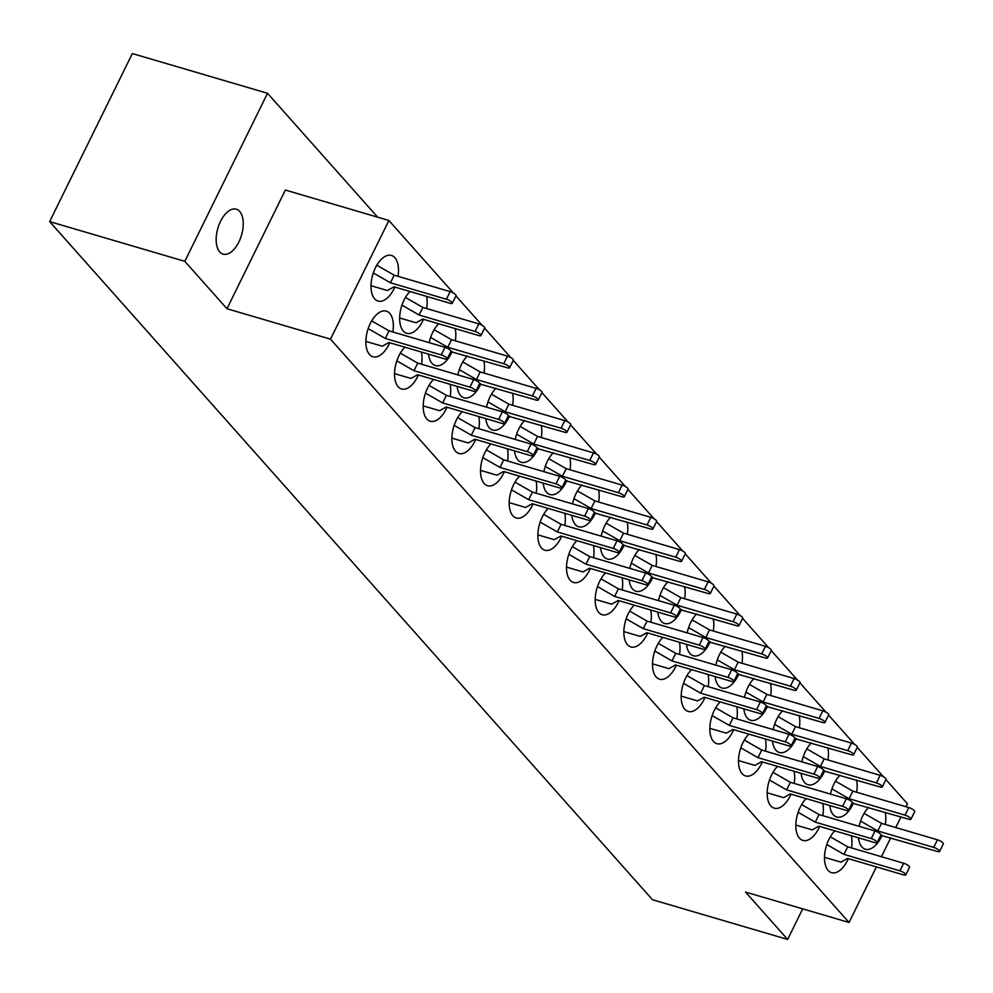 <?xml version="1.0" encoding="UTF-8"?>
<svg xmlns="http://www.w3.org/2000/svg" width="993" height="993" viewBox="0 0 993 993"><rect width="100%" height="100%" fill="white"/><g stroke="black" fill="none" stroke-linecap="round" stroke-linejoin="round"><path stroke-width="1.49" d="M219.738 251.924A23.41 12.326 -73.6 0 1 219.068 224.679A23.41 12.326 -73.6 0 1 236.297 209.2A23.41 12.326 -73.6 0 1 239.661 211.41A23.41 12.326 -73.6 0 1 240.331 238.655A23.41 12.326 -73.6 0 1 223.102 254.134A23.41 12.326 -73.6 0 1 219.738 251.924M433.544 379.438A23.782 12.524 106.4 0 0 426.829 418.996A23.782 12.524 106.4 0 0 430.242 421.231A23.782 12.524 106.4 0 0 447.036 407.229M462.217 411.685A23.782 12.524 106.4 0 0 455.489 451.232A23.782 12.524 106.4 0 0 458.903 453.478A23.782 12.524 106.4 0 0 475.709 439.465M490.877 443.933A23.782 12.524 106.4 0 0 484.15 483.479A23.782 12.524 106.4 0 0 487.575 485.726A23.782 12.524 106.4 0 0 504.37 471.712M519.538 476.168A23.782 12.524 106.4 0 0 512.822 515.727A23.782 12.524 106.4 0 0 516.236 517.974A23.782 12.524 106.4 0 0 533.03 503.96M548.21 508.416A23.782 12.524 106.4 0 0 541.483 547.975A23.782 12.524 106.4 0 0 544.896 550.221A23.782 12.524 106.4 0 0 561.703 536.208M576.871 540.664A23.782 12.524 106.4 0 0 570.143 580.222A23.782 12.524 106.4 0 0 573.569 582.457A23.782 12.524 106.4 0 0 590.363 568.455M605.531 572.911A23.782 12.524 106.4 0 0 598.816 612.458A23.782 12.524 106.4 0 0 602.23 614.704A23.782 12.524 106.4 0 0 619.036 600.691M634.204 605.159A23.782 12.524 106.4 0 0 627.477 644.705A23.782 12.524 106.4 0 0 630.89 646.952A23.782 12.524 106.4 0 0 647.697 632.938M662.865 637.394A23.782 12.524 106.4 0 0 656.15 676.953A23.782 12.524 106.4 0 0 659.563 679.2A23.782 12.524 106.4 0 0 676.357 665.186M691.525 669.642A23.782 12.524 106.4 0 0 684.81 709.201A23.782 12.524 106.4 0 0 688.223 711.447A23.782 12.524 106.4 0 0 705.03 697.434M720.198 701.89A23.782 12.524 106.4 0 0 713.47 741.448A23.782 12.524 106.4 0 0 716.884 743.695A23.782 12.524 106.4 0 0 733.69 729.681M748.859 734.137A23.782 12.524 106.4 0 0 742.143 773.696A23.782 12.524 106.4 0 0 745.557 775.93A23.782 12.524 106.4 0 0 762.351 761.929M777.531 766.385A23.782 12.524 106.4 0 0 770.804 805.931A23.782 12.524 106.4 0 0 774.217 808.178A23.782 12.524 106.4 0 0 791.024 794.164M806.192 798.633A23.782 12.524 106.4 0 0 799.464 838.179A23.782 12.524 106.4 0 0 802.89 840.426A23.782 12.524 106.4 0 0 819.684 826.412M834.852 830.868A23.782 12.524 106.4 0 0 828.137 870.427A23.782 12.524 106.4 0 0 831.551 872.673A23.782 12.524 106.4 0 0 848.345 858.66M404.883 347.19A23.782 12.524 106.4 0 0 398.156 386.749A23.782 12.524 106.4 0 0 401.582 388.995A23.782 12.524 106.4 0 0 418.376 374.982M392.868 331.985A23.782 12.524 106.4 0 0 389.74 313.366A23.782 12.524 106.4 0 0 386.327 311.119A23.782 12.524 106.4 0 0 368.813 326.834A23.782 12.524 106.4 0 0 369.495 354.501A23.782 12.524 106.4 0 0 372.909 356.748A23.782 12.524 106.4 0 0 389.715 342.734M438.683 323.755A23.782 12.524 106.4 0 0 429.199 342.672M428.504 354.129A23.782 12.524 106.4 0 0 431.955 363.314A23.782 12.524 106.4 0 0 435.368 365.561A23.782 12.524 106.4 0 0 452.175 351.547M467.343 356.003A23.782 12.524 106.4 0 0 457.86 374.907M457.165 386.376A23.782 12.524 106.4 0 0 460.628 395.562A23.782 12.524 106.4 0 0 464.041 397.796A23.782 12.524 106.4 0 0 480.835 383.794M496.004 388.251A23.782 12.524 106.4 0 0 486.533 407.155M485.825 418.624A23.782 12.524 106.4 0 0 489.288 427.797A23.782 12.524 106.4 0 0 492.702 430.043A23.782 12.524 106.4 0 0 509.508 416.03M524.676 420.498A23.782 12.524 106.4 0 0 515.193 439.402M514.498 450.872A23.782 12.524 106.4 0 0 517.949 460.044A23.782 12.524 106.4 0 0 521.362 462.291A23.782 12.524 106.4 0 0 538.169 448.277M553.337 452.734A23.782 12.524 106.4 0 0 543.854 471.65M543.159 483.119A23.782 12.524 106.4 0 0 546.622 492.292A23.782 12.524 106.4 0 0 550.035 494.539A23.782 12.524 106.4 0 0 566.829 480.525M582.01 484.981A23.782 12.524 106.4 0 0 572.527 503.898M571.819 515.355A23.782 12.524 106.4 0 0 575.282 524.54A23.782 12.524 106.4 0 0 578.696 526.786A23.782 12.524 106.4 0 0 595.502 512.773M610.67 517.229A23.782 12.524 106.4 0 0 601.187 536.146M600.492 547.602A23.782 12.524 106.4 0 0 603.943 556.788A23.782 12.524 106.4 0 0 607.368 559.022A23.782 12.524 106.4 0 0 624.163 545.02M639.331 549.477A23.782 12.524 106.4 0 0 629.847 568.381M629.152 579.85A23.782 12.524 106.4 0 0 632.615 589.023A23.782 12.524 106.4 0 0 636.029 591.269A23.782 12.524 106.4 0 0 652.823 577.256M668.004 581.724A23.782 12.524 106.4 0 0 658.52 600.628M657.813 612.098A23.782 12.524 106.4 0 0 661.276 621.27A23.782 12.524 106.4 0 0 664.689 623.517A23.782 12.524 106.4 0 0 681.496 609.503M696.664 613.959A23.782 12.524 106.4 0 0 687.181 632.876M686.486 644.345A23.782 12.524 106.4 0 0 689.936 653.518A23.782 12.524 106.4 0 0 693.362 655.765A23.782 12.524 106.4 0 0 710.156 641.751M725.324 646.207A23.782 12.524 106.4 0 0 715.841 665.124M715.146 676.593A23.782 12.524 106.4 0 0 718.609 685.766A23.782 12.524 106.4 0 0 722.023 688.012A23.782 12.524 106.4 0 0 738.817 673.999M753.997 678.455A23.782 12.524 106.4 0 0 744.514 697.371M743.819 708.828A23.782 12.524 106.4 0 0 747.27 718.013A23.782 12.524 106.4 0 0 750.683 720.26A23.782 12.524 106.4 0 0 767.49 706.246M782.658 710.703A23.782 12.524 106.4 0 0 773.175 729.607M772.48 741.076A23.782 12.524 106.4 0 0 775.93 750.261A23.782 12.524 106.4 0 0 779.356 752.495A23.782 12.524 106.4 0 0 796.15 738.494M811.318 742.95A23.782 12.524 106.4 0 0 801.847 761.854M801.14 773.324A23.782 12.524 106.4 0 0 804.603 782.496A23.782 12.524 106.4 0 0 808.017 784.743A23.782 12.524 106.4 0 0 824.823 770.729M839.991 775.198A23.782 12.524 106.4 0 0 830.508 794.102M829.813 805.571A23.782 12.524 106.4 0 0 833.264 814.744A23.782 12.524 106.4 0 0 836.677 816.991A23.782 12.524 106.4 0 0 853.484 802.977M868.652 807.433A23.782 12.524 106.4 0 0 859.168 826.35M858.473 837.819A23.782 12.524 106.4 0 0 861.936 846.992A23.782 12.524 106.4 0 0 865.35 849.238A23.782 12.524 106.4 0 0 882.144 835.225M410.01 291.508A23.782 12.524 106.4 0 0 403.295 331.066A23.782 12.524 106.4 0 0 406.708 333.313A23.782 12.524 106.4 0 0 423.514 319.299M398.007 276.315A23.782 12.524 106.4 0 0 394.866 257.683A23.782 12.524 106.4 0 0 391.453 255.437A23.782 12.524 106.4 0 0 373.951 271.151A23.782 12.524 106.4 0 0 374.622 298.819A23.782 12.524 106.4 0 0 378.048 301.065A23.782 12.524 106.4 0 0 394.842 287.051M226.963 308.724L330.508 339.159L849.052 922.472L745.507 892.049L787.648 939.44L652.475 899.72L49.65 221.6L132.342 53.56L267.514 93.28L184.822 261.32L226.963 308.724L285.363 190.048L388.908 220.483L453.416 293.059M377.65 217.182L267.514 93.28M426.667 308.55A23.782 12.524 106.4 0 0 426.543 296.373M885.309 824.475A23.782 12.524 106.4 0 0 885.185 812.299M856.636 792.24A23.782 12.524 106.4 0 0 856.512 780.051M827.976 759.993A23.782 12.524 106.4 0 0 827.852 747.803M799.315 727.745A23.782 12.524 106.4 0 0 799.191 715.556M770.642 695.497A23.782 12.524 106.4 0 0 770.518 683.321M741.982 663.25A23.782 12.524 106.4 0 0 741.858 651.073M713.322 631.014A23.782 12.524 106.4 0 0 713.197 618.825M684.649 598.767A23.782 12.524 106.4 0 0 684.525 586.578M655.988 566.519A23.782 12.524 106.4 0 0 655.864 554.33M627.315 534.271A23.782 12.524 106.4 0 0 627.204 522.082M598.655 502.024A23.782 12.524 106.4 0 0 598.531 489.847M569.994 469.788A23.782 12.524 106.4 0 0 569.87 457.599M541.322 437.541A23.782 12.524 106.4 0 0 541.21 425.352M512.661 405.293A23.782 12.524 106.4 0 0 512.537 393.104M484.001 373.045A23.782 12.524 106.4 0 0 483.876 360.856M455.328 340.798A23.782 12.524 106.4 0 0 455.204 328.621M421.529 364.232A23.782 12.524 106.4 0 0 421.417 352.056M851.51 847.91A23.782 12.524 106.4 0 0 851.386 835.734M822.837 815.675A23.782 12.524 106.4 0 0 822.725 803.486M794.177 783.427A23.782 12.524 106.4 0 0 794.052 771.238M765.516 751.18A23.782 12.524 106.4 0 0 765.392 738.991M736.843 718.932A23.782 12.524 106.4 0 0 736.732 706.755M708.183 686.684A23.782 12.524 106.4 0 0 708.059 674.508M679.522 654.449A23.782 12.524 106.4 0 0 679.398 642.26M650.849 622.201A23.782 12.524 106.4 0 0 650.725 610.012M622.189 589.954A23.782 12.524 106.4 0 0 622.065 577.765M593.529 557.706A23.782 12.524 106.4 0 0 593.404 545.517M564.856 525.458A23.782 12.524 106.4 0 0 564.732 513.282M536.195 493.223A23.782 12.524 106.4 0 0 536.071 481.034M507.535 460.975A23.782 12.524 106.4 0 0 507.411 448.786M478.862 428.728A23.782 12.524 106.4 0 0 478.738 416.539M450.201 396.48A23.782 12.524 106.4 0 0 450.077 384.291M802.704 908.856L787.648 939.44M906.001 806.75L907.453 803.809L885.905 779.579M883.398 776.749L857.244 747.332M854.725 744.502L828.584 715.084M826.064 712.254L799.911 682.836M797.404 680.006L771.251 650.589M768.731 647.759L742.59 618.354M740.07 615.523L713.917 586.106M711.41 583.276L685.257 553.858M682.737 551.028L656.596 521.61M654.077 518.78L627.924 489.363M625.416 486.533L599.263 457.115M596.743 454.285L570.603 424.88M568.083 422.05L541.93 392.632M539.422 389.802L513.269 360.385M510.75 357.554L484.596 328.137M482.089 325.307L455.936 295.889M849.052 922.472L876.397 866.901M881.424 856.711L890.746 837.757M895.76 827.554L900.986 816.941M330.508 339.159L388.908 220.483M184.822 261.32L49.65 221.6M370.997 285.699L387.431 290.527L394.047 286.816L450.003 303.262A4.568 1.216 -153.8 0 0 452.311 303.262A4.568 1.216 -153.8 0 0 450.636 301.251A4.568 1.216 -153.8 0 0 446.416 299.228L390.46 282.794L373.294 272.938M452.311 303.262L456.048 295.666A4.568 1.216 -153.8 0 0 454.372 293.655A4.568 1.216 -153.8 0 0 450.152 291.632L394.196 275.198L376.806 265.218M390.46 282.794L394.196 275.198M371.68 320.9L389.07 330.868L445.025 347.314A4.568 1.216 26.2 0 1 449.233 349.337A4.568 1.216 26.2 0 1 450.909 351.348L447.173 358.945A4.568 1.216 26.2 0 1 444.864 358.945L388.921 342.498L382.293 346.209L365.871 341.381M368.167 328.621L385.334 338.464L441.277 354.911A4.568 1.216 26.2 0 1 445.497 356.934A4.568 1.216 26.2 0 1 447.173 358.945M389.07 330.868L385.334 338.464M399.658 317.946L416.092 322.775L422.708 319.063L478.663 335.51A4.568 1.216 -153.8 0 0 480.972 335.51A4.568 1.216 -153.8 0 0 479.296 333.499A4.568 1.216 -153.8 0 0 475.076 331.476L419.133 315.029L401.966 305.186M480.972 335.51L484.708 327.913A4.568 1.216 -153.8 0 0 483.032 325.903A4.568 1.216 -153.8 0 0 478.812 323.879L422.869 307.433L405.479 297.466M419.133 315.029L422.869 307.433M400.34 353.148L417.73 363.115L473.686 379.562A4.568 1.216 26.2 0 1 477.906 381.585A4.568 1.216 26.2 0 1 479.582 383.596L475.846 391.192A4.568 1.216 26.2 0 1 473.524 391.192L417.581 374.746L410.965 378.457L394.531 373.629M396.828 360.869L413.994 370.712L469.95 387.158A4.568 1.216 26.2 0 1 474.17 389.182A4.568 1.216 26.2 0 1 475.846 391.192M417.73 363.115L413.994 370.712M450.772 351.646L507.324 367.758A4.568 1.216 -153.8 0 0 509.645 367.758A4.568 1.216 -153.8 0 0 507.957 365.747A4.568 1.216 -153.8 0 0 503.749 363.723L447.793 347.277L430.627 337.434M509.645 367.758L513.381 360.161A4.568 1.216 -153.8 0 0 511.705 358.15A4.568 1.216 -153.8 0 0 507.485 356.127L451.53 339.68L434.14 329.713M447.793 347.277L451.53 339.68M429.001 385.383L446.403 395.363L502.346 411.81A4.568 1.216 26.2 0 1 506.567 413.833A4.568 1.216 26.2 0 1 508.242 415.844L504.506 423.44A4.568 1.216 26.2 0 1 502.197 423.44L446.242 406.993L439.626 410.705L423.192 405.876M425.5 393.116L442.667 402.959L498.61 419.406A4.568 1.216 26.2 0 1 502.83 421.417A4.568 1.216 26.2 0 1 504.506 423.44M446.403 395.363L442.667 402.959M479.433 383.894L535.997 400.005A4.568 1.216 -153.8 0 0 538.305 400.005A4.568 1.216 -153.8 0 0 536.63 397.982A4.568 1.216 -153.8 0 0 532.409 395.971L476.454 379.525L459.3 369.681M538.305 400.005L542.041 392.409A4.568 1.216 -153.8 0 0 540.366 390.398A4.568 1.216 -153.8 0 0 536.146 388.375L480.202 371.928L462.8 361.949M476.454 379.525L480.202 371.928M457.674 417.631L475.064 427.611L531.019 444.057A4.568 1.216 26.2 0 1 535.227 446.068A4.568 1.216 26.2 0 1 536.915 448.091L533.167 455.688A4.568 1.216 26.2 0 1 530.858 455.675L474.915 439.241L468.286 442.952L451.865 438.124M454.161 425.364L471.327 435.207L527.283 451.654A4.568 1.216 26.2 0 1 531.491 453.664A4.568 1.216 26.2 0 1 533.167 455.688M475.064 427.611L471.327 435.207M508.093 416.141L564.657 432.24A4.568 1.216 -153.8 0 0 566.966 432.253A4.568 1.216 -153.8 0 0 565.29 430.23A4.568 1.216 -153.8 0 0 561.07 428.219L505.127 411.772L487.96 401.929M566.966 432.253L570.702 424.656A4.568 1.216 -153.8 0 0 569.026 422.633A4.568 1.216 -153.8 0 0 564.806 420.622L508.863 404.176L491.473 394.196M505.127 411.772L508.863 404.176M486.334 449.879L503.724 459.858L559.68 476.305A4.568 1.216 26.2 0 1 563.9 478.316A4.568 1.216 26.2 0 1 565.576 480.339L561.839 487.923A4.568 1.216 26.2 0 1 559.531 487.923L503.575 471.476L496.959 475.188L480.525 470.359M482.821 457.612L499.988 467.455L555.943 483.889A4.568 1.216 26.2 0 1 560.164 485.912A4.568 1.216 26.2 0 1 561.839 487.923M503.724 459.858L499.988 467.455M536.766 448.389L593.317 464.488A4.568 1.216 -153.8 0 0 595.639 464.488A4.568 1.216 -153.8 0 0 593.963 462.477A4.568 1.216 -153.8 0 0 589.743 460.454L533.787 444.02L516.621 434.177M595.639 464.488L599.375 456.904A4.568 1.216 -153.8 0 0 597.699 454.881A4.568 1.216 -153.8 0 0 593.479 452.87L537.523 436.423L520.133 426.444M533.787 444.02L537.523 436.423M514.995 482.126L532.397 492.106L588.34 508.54A4.568 1.216 26.2 0 1 592.56 510.563A4.568 1.216 26.2 0 1 594.236 512.574L590.5 520.171A4.568 1.216 26.2 0 1 588.191 520.171L532.236 503.724L525.62 507.435L509.186 502.607M511.494 489.847L528.661 499.69L584.604 516.137A4.568 1.216 26.2 0 1 588.824 518.16A4.568 1.216 26.2 0 1 590.5 520.171M532.397 492.106L528.661 499.69M565.427 480.637L621.99 496.736A4.568 1.216 -153.8 0 0 624.299 496.736A4.568 1.216 -153.8 0 0 622.623 494.725A4.568 1.216 -153.8 0 0 618.403 492.702L562.46 476.255L545.294 466.412M624.299 496.736L628.035 489.139A4.568 1.216 -153.8 0 0 626.36 487.129A4.568 1.216 -153.8 0 0 622.139 485.105L566.196 468.671L548.794 458.692M562.46 476.255L566.196 468.671M543.668 514.374L561.057 524.341L617.013 540.788A4.568 1.216 26.2 0 1 621.221 542.811A4.568 1.216 26.2 0 1 622.909 544.822L619.16 552.418A4.568 1.216 26.2 0 1 616.852 552.418L560.908 535.972L554.28 539.683L537.858 534.855M540.155 522.095L557.321 531.938L613.277 548.384A4.568 1.216 26.2 0 1 617.485 550.407A4.568 1.216 26.2 0 1 619.16 552.418M561.057 524.341L557.321 531.938M594.087 512.885L650.651 528.984A4.568 1.216 -153.8 0 0 652.96 528.984A4.568 1.216 -153.8 0 0 651.284 526.973A4.568 1.216 -153.8 0 0 647.064 524.949L591.12 508.503L573.954 498.66M652.96 528.984L656.696 521.387A4.568 1.216 -153.8 0 0 655.02 519.376A4.568 1.216 -153.8 0 0 650.812 517.353L594.857 500.906L577.467 490.939M591.12 508.503L594.857 500.906M572.328 546.622L589.718 556.589L645.673 573.035A4.568 1.216 26.2 0 1 649.894 575.059A4.568 1.216 26.2 0 1 651.569 577.07L647.833 584.666A4.568 1.216 26.2 0 1 645.524 584.666L589.569 568.219L582.953 571.931L566.519 567.102M568.815 554.342L585.982 564.185L641.937 580.632A4.568 1.216 26.2 0 1 646.158 582.655A4.568 1.216 26.2 0 1 647.833 584.666M589.718 556.589L585.982 564.185M622.76 545.12L679.311 561.231A4.568 1.216 -153.8 0 0 681.632 561.231A4.568 1.216 -153.8 0 0 679.957 559.22A4.568 1.216 -153.8 0 0 675.736 557.197L619.781 540.751L602.614 530.907M681.632 561.231L685.369 553.635A4.568 1.216 -153.8 0 0 683.693 551.624A4.568 1.216 -153.8 0 0 679.473 549.601L623.517 533.154L606.127 523.187M619.781 540.751L623.517 533.154M601.001 578.857L618.391 588.837L674.334 605.283A4.568 1.216 26.2 0 1 678.554 607.294A4.568 1.216 26.2 0 1 680.23 609.317L676.494 616.914A4.568 1.216 26.2 0 1 674.185 616.901L618.229 600.467L611.614 604.178L595.179 599.35M597.488 586.59L614.655 596.433L670.598 612.88A4.568 1.216 26.2 0 1 674.818 614.89A4.568 1.216 26.2 0 1 676.494 616.914M618.391 588.837L614.655 596.433M651.42 577.367L707.984 593.466A4.568 1.216 -153.8 0 0 710.293 593.479A4.568 1.216 -153.8 0 0 708.617 591.456A4.568 1.216 -153.8 0 0 704.397 589.445L648.454 572.998L631.287 563.155M710.293 593.479L714.029 585.882A4.568 1.216 -153.8 0 0 712.353 583.859A4.568 1.216 -153.8 0 0 708.133 581.848L652.19 565.402L634.788 555.422M648.454 572.998L652.19 565.402M629.661 611.105L647.051 621.084L703.007 637.531A4.568 1.216 26.2 0 1 707.227 639.542A4.568 1.216 26.2 0 1 708.903 641.565L705.167 649.161A4.568 1.216 26.2 0 1 702.845 649.149L646.902 632.702L640.274 636.414L623.852 631.585M626.149 618.838L643.315 628.681L699.271 645.127A4.568 1.216 26.2 0 1 703.478 647.138A4.568 1.216 26.2 0 1 705.167 649.161M647.051 621.084L643.315 628.681M680.081 609.615L736.645 625.714A4.568 1.216 -153.8 0 0 738.953 625.727A4.568 1.216 -153.8 0 0 737.278 623.703A4.568 1.216 -153.8 0 0 733.07 621.692L677.114 605.246L659.948 595.403M738.953 625.727L742.69 618.13A4.568 1.216 -153.8 0 0 741.014 616.107A4.568 1.216 -153.8 0 0 736.806 614.096L680.85 597.649L663.461 587.67M677.114 605.246L680.85 597.649M658.322 643.352L675.724 653.332L731.667 669.766A4.568 1.216 26.2 0 1 735.887 671.789A4.568 1.216 26.2 0 1 737.563 673.8L733.827 681.397A4.568 1.216 26.2 0 1 731.518 681.397L675.563 664.95L668.947 668.661L652.513 663.833M654.821 651.073L671.976 660.916L727.931 677.363A4.568 1.216 26.2 0 1 732.151 679.386A4.568 1.216 26.2 0 1 733.827 681.397M675.724 653.332L671.976 660.916M708.754 641.863L765.318 657.962A4.568 1.216 -153.8 0 0 767.626 657.962A4.568 1.216 -153.8 0 0 765.951 655.951A4.568 1.216 -153.8 0 0 761.73 653.928L705.775 637.481L688.608 627.638M767.626 657.962L771.362 650.365A4.568 1.216 -153.8 0 0 769.687 648.355A4.568 1.216 -153.8 0 0 765.466 646.331L709.511 629.897L692.121 619.917M705.775 637.481L709.511 629.897M686.995 675.6L704.385 685.567L760.328 702.014A4.568 1.216 26.2 0 1 764.548 704.037A4.568 1.216 26.2 0 1 766.224 706.048L762.487 713.644A4.568 1.216 26.2 0 1 760.179 713.644L704.223 697.198L697.607 700.909L681.173 696.081M683.482 683.321L700.648 693.164L756.592 709.61A4.568 1.216 26.2 0 1 760.812 711.633A4.568 1.216 26.2 0 1 762.487 713.644M704.385 685.567L700.648 693.164M737.414 674.11L793.978 690.209A4.568 1.216 -153.8 0 0 796.287 690.209A4.568 1.216 -153.8 0 0 794.611 688.199A4.568 1.216 -153.8 0 0 790.391 686.175L734.448 669.729L717.281 659.886M796.287 690.209L800.023 682.613A4.568 1.216 -153.8 0 0 798.347 680.602A4.568 1.216 -153.8 0 0 794.127 678.579L738.184 662.132L720.781 652.165M734.448 669.729L738.184 662.132M715.655 707.848L733.045 717.815L789.001 734.261A4.568 1.216 26.2 0 1 793.221 736.285A4.568 1.216 26.2 0 1 794.896 738.295L791.16 745.892A4.568 1.216 26.2 0 1 788.839 745.892L732.896 729.445L726.28 733.157L709.846 728.328M712.142 715.568L729.309 725.411L785.264 741.858A4.568 1.216 26.2 0 1 789.485 743.881A4.568 1.216 26.2 0 1 791.16 745.892M733.045 717.815L729.309 725.411M766.075 706.346L822.638 722.457A4.568 1.216 -153.8 0 0 824.947 722.457A4.568 1.216 -153.8 0 0 823.271 720.446A4.568 1.216 -153.8 0 0 819.064 718.423L763.108 701.977L745.942 692.133M824.947 722.457L828.696 714.861A4.568 1.216 -153.8 0 0 827.008 712.85A4.568 1.216 -153.8 0 0 822.8 710.827L766.844 694.38L749.454 684.413M763.108 701.977L766.844 694.38M744.316 740.083L761.718 750.063L817.661 766.509A4.568 1.216 26.2 0 1 821.881 768.532A4.568 1.216 26.2 0 1 823.557 770.543L819.821 778.14A4.568 1.216 26.2 0 1 817.512 778.127L761.557 761.693L754.941 765.404L738.507 760.576M740.815 747.816L757.982 757.659L813.925 774.106A4.568 1.216 26.2 0 1 818.145 776.116A4.568 1.216 26.2 0 1 819.821 778.14M761.718 750.063L757.982 757.659M794.748 738.593L851.311 754.692A4.568 1.216 -153.8 0 0 853.62 754.705A4.568 1.216 -153.8 0 0 851.944 752.682A4.568 1.216 -153.8 0 0 847.724 750.671L791.769 734.224L774.602 724.381M853.62 754.705L857.356 747.108A4.568 1.216 -153.8 0 0 855.681 745.098A4.568 1.216 -153.8 0 0 851.46 743.074L795.505 726.628L778.115 716.648M791.769 734.224L795.505 726.628M772.988 772.331L790.378 782.31L846.334 798.757A4.568 1.216 26.2 0 1 850.542 800.768A4.568 1.216 26.2 0 1 852.217 802.791L848.481 810.387A4.568 1.216 26.2 0 1 846.173 810.375L790.229 793.928L783.601 797.652L767.179 792.811M769.476 780.064L786.642 789.907L842.585 806.353A4.568 1.216 26.2 0 1 846.806 808.364A4.568 1.216 26.2 0 1 848.481 810.387M790.378 782.31L786.642 789.907M823.408 770.841L879.972 786.94A4.568 1.216 -153.8 0 0 882.28 786.952A4.568 1.216 -153.8 0 0 880.605 784.929A4.568 1.216 -153.8 0 0 876.385 782.918L820.441 766.472L803.275 756.629M882.28 786.952L886.017 779.356A4.568 1.216 -153.8 0 0 884.341 777.333A4.568 1.216 -153.8 0 0 880.121 775.322L824.178 758.875L806.788 748.896M820.441 766.472L824.178 758.875M801.649 804.578L819.039 814.558L874.994 831.004A4.568 1.216 26.2 0 1 879.215 833.015A4.568 1.216 26.2 0 1 880.89 835.039L877.154 842.623A4.568 1.216 26.2 0 1 874.833 842.623L818.89 826.176L812.274 829.887L795.84 825.059M798.136 812.311L815.303 822.154L871.258 838.588A4.568 1.216 26.2 0 1 875.478 840.612A4.568 1.216 26.2 0 1 877.154 842.623M819.039 814.558L815.303 822.154M852.081 803.089L908.632 819.188A4.568 1.216 -153.8 0 0 910.953 819.188A4.568 1.216 -153.8 0 0 909.265 817.177A4.568 1.216 -153.8 0 0 905.057 815.154L849.102 798.72L831.935 788.876M910.953 819.188L914.69 811.604A4.568 1.216 -153.8 0 0 913.014 809.58A4.568 1.216 -153.8 0 0 908.794 807.57L852.838 791.123L835.448 781.143M849.102 798.72L852.838 791.123M830.309 836.826L847.712 846.793L903.655 863.24A4.568 1.216 26.2 0 1 907.875 865.263A4.568 1.216 26.2 0 1 909.551 867.274L905.815 874.87A4.568 1.216 26.2 0 1 903.506 874.87L847.55 858.424L840.934 862.135L824.5 857.307M826.809 844.546L843.976 854.39L899.919 870.836A4.568 1.216 26.2 0 1 904.139 872.859A4.568 1.216 26.2 0 1 905.815 874.87M847.712 846.793L843.976 854.39M880.741 835.336L937.305 851.435A4.568 1.216 -153.8 0 0 939.614 851.435A4.568 1.216 -153.8 0 0 937.938 849.425A4.568 1.216 -153.8 0 0 933.718 847.401L877.762 830.955L860.608 821.112M939.614 851.435L943.35 843.839A4.568 1.216 -153.8 0 0 941.674 841.828A4.568 1.216 -153.8 0 0 937.454 839.805L881.511 823.358L864.109 813.391M877.762 830.955L881.511 823.358M446.416 299.228L450.152 291.632M445.025 347.314L441.277 354.911M475.076 331.476L478.812 323.879M473.686 379.562L469.95 387.158M503.749 363.723L507.485 356.127M502.346 411.81L498.61 419.406M532.409 395.971L536.146 388.375M531.019 444.057L527.283 451.654M561.07 428.219L564.806 420.622M559.68 476.305L555.943 483.889M589.743 460.454L593.479 452.87M588.34 508.54L584.604 516.137M618.403 492.702L622.139 485.105M617.013 540.788L613.277 548.384M647.064 524.949L650.812 517.353M645.673 573.035L641.937 580.632M675.736 557.197L679.473 549.601M674.334 605.283L670.598 612.88M704.397 589.445L708.133 581.848M703.007 637.531L699.271 645.127M733.07 621.692L736.806 614.096M731.667 669.766L727.931 677.363M761.73 653.928L765.466 646.331M760.328 702.014L756.592 709.61M790.391 686.175L794.127 678.579M789.001 734.261L785.264 741.858M819.064 718.423L822.8 710.827M817.661 766.509L813.925 774.106M847.724 750.671L851.46 743.074M846.334 798.757L842.585 806.353M876.385 782.918L880.121 775.322M874.994 831.004L871.258 838.588M905.057 815.154L908.794 807.57M903.655 863.24L899.919 870.836M933.718 847.401L937.454 839.805"/></g></svg>

